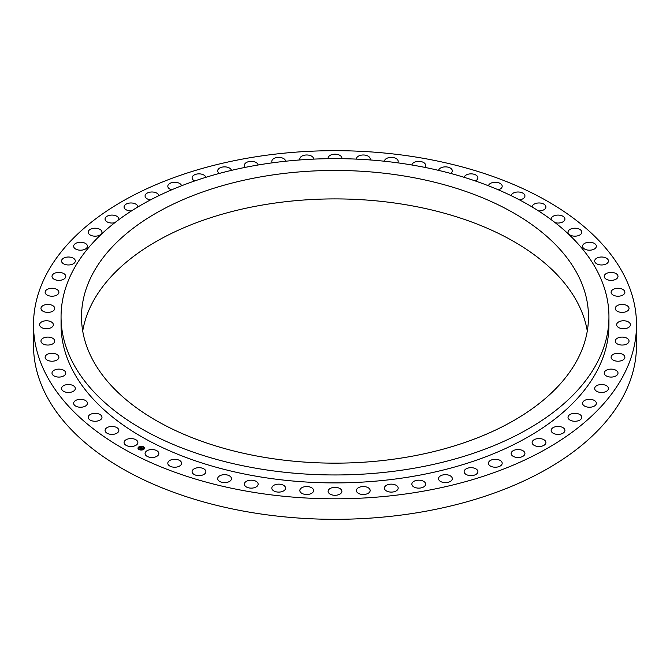 <?xml version="1.0" encoding="UTF-8"?>
<svg xmlns="http://www.w3.org/2000/svg" width="670" height="670" viewBox="0 0 670 670"><rect width="100%" height="100%" fill="white"/><g stroke="black" fill="none" stroke-linecap="round" stroke-linejoin="round"><path stroke-width="1" d="M124.369 443.657A6.893 3.978 0 0 0 131.957 446.471A6.893 3.978 0 0 0 137.869 442.535A6.893 3.978 0 0 0 137.584 441.413A6.893 3.978 0 0 0 129.997 438.599A6.893 3.978 0 0 0 124.084 442.535A6.893 3.978 0 0 0 124.369 443.657M33.5 324.741L33.5 345.259A301.5 174.066 0 0 0 250.119 512.282A301.5 174.066 0 0 0 636.5 345.259L636.5 324.741A301.5 174.066 0 0 0 419.881 157.718A301.5 174.066 0 0 0 33.5 324.741A301.5 174.066 0 0 0 250.119 491.772A301.5 174.066 0 0 0 636.5 324.741M587.288 331.03A253.486 146.353 0 0 0 578.235 304.054A253.486 146.353 0 0 0 311.207 199.551A253.486 146.353 0 0 0 82.712 331.03M578.235 275.596A253.486 146.353 0 0 0 298.954 171.939A253.486 146.353 0 0 0 81.514 316.801A253.486 146.353 0 0 0 91.765 358.006A253.486 146.353 0 0 0 371.046 461.663A253.486 146.353 0 0 0 588.486 316.801A253.486 146.353 0 0 0 578.235 275.596M412.125 165.038A273.946 158.162 0 0 0 61.054 316.801A273.946 158.162 0 0 0 257.875 468.565A273.946 158.162 0 0 0 608.946 316.801A273.946 158.162 0 0 0 412.125 165.038M61.054 316.801L61.054 324.741A273.946 158.162 0 0 0 257.875 476.504A273.946 158.162 0 0 0 608.946 324.741L608.946 316.801M145.566 455.005A6.893 3.978 0 0 0 153.271 457.417A6.893 3.978 0 0 0 158.849 453.515A6.893 3.978 0 0 0 158.346 452.024A6.893 3.978 0 0 0 150.641 449.612A6.893 3.978 0 0 0 145.072 453.515A6.893 3.978 0 0 0 145.566 455.005M168.597 465.097A6.893 3.978 0 0 0 176.344 467.116A6.893 3.978 0 0 0 181.587 463.255A6.893 3.978 0 0 0 180.808 461.412A6.893 3.978 0 0 0 173.053 459.385A6.893 3.978 0 0 0 167.81 463.255A6.893 3.978 0 0 0 168.597 465.097M193.228 473.832A6.893 3.978 0 0 0 200.958 475.466A6.893 3.978 0 0 0 205.874 471.655A6.893 3.978 0 0 0 204.752 469.477A6.893 3.978 0 0 0 197.014 467.844A6.893 3.978 0 0 0 192.097 471.655A6.893 3.978 0 0 0 193.228 473.832M219.216 481.144A6.893 3.978 0 0 0 226.879 482.4A6.893 3.978 0 0 0 231.477 478.648A6.893 3.978 0 0 0 229.952 476.152A6.893 3.978 0 0 0 222.289 474.896A6.893 3.978 0 0 0 217.691 478.648A6.893 3.978 0 0 0 219.216 481.144M246.326 486.939A6.893 3.978 0 0 0 253.855 487.835A6.893 3.978 0 0 0 258.134 484.15A6.893 3.978 0 0 0 256.158 481.361A6.893 3.978 0 0 0 248.637 480.474A6.893 3.978 0 0 0 244.357 484.15A6.893 3.978 0 0 0 246.326 486.939M274.29 491.177A6.893 3.978 0 0 0 281.626 491.73A6.893 3.978 0 0 0 285.596 488.129A6.893 3.978 0 0 0 283.125 485.072A6.893 3.978 0 0 0 275.797 484.519A6.893 3.978 0 0 0 271.819 488.129A6.893 3.978 0 0 0 274.29 491.177M302.84 493.807A6.893 3.978 0 0 0 309.942 494.041A6.893 3.978 0 0 0 313.61 490.524A6.893 3.978 0 0 0 310.595 487.232A6.893 3.978 0 0 0 303.502 487.006A6.893 3.978 0 0 0 299.833 490.524A6.893 3.978 0 0 0 302.84 493.807M331.7 494.812A6.893 3.978 0 0 0 341.893 491.328A6.893 3.978 0 0 0 338.3 487.835A6.893 3.978 0 0 0 328.107 491.328A6.893 3.978 0 0 0 331.7 494.812M360.586 494.184A6.893 3.978 0 0 0 370.167 490.524A6.893 3.978 0 0 0 365.979 486.864A6.893 3.978 0 0 0 356.39 490.524A6.893 3.978 0 0 0 360.586 494.184M389.228 491.922A6.893 3.978 0 0 0 398.181 488.129A6.893 3.978 0 0 0 393.349 484.326A6.893 3.978 0 0 0 384.404 488.129A6.893 3.978 0 0 0 389.228 491.922M417.351 488.045A6.893 3.978 0 0 0 425.643 484.15A6.893 3.978 0 0 0 420.165 480.256A6.893 3.978 0 0 0 411.866 484.15A6.893 3.978 0 0 0 417.351 488.045M444.679 482.601A6.893 3.978 0 0 0 452.309 478.648A6.893 3.978 0 0 0 446.153 474.687A6.893 3.978 0 0 0 438.523 478.648A6.893 3.978 0 0 0 444.679 482.601M470.951 475.633A6.893 3.978 0 0 0 477.903 471.655A6.893 3.978 0 0 0 471.077 467.677A6.893 3.978 0 0 0 464.126 471.655A6.893 3.978 0 0 0 470.951 475.633M495.909 467.216A6.893 3.978 0 0 0 502.19 463.255A6.893 3.978 0 0 0 494.686 459.293A6.893 3.978 0 0 0 488.413 463.255A6.893 3.978 0 0 0 495.909 467.216M519.325 457.417A6.893 3.978 0 0 0 524.928 453.515A6.893 3.978 0 0 0 516.763 449.604A6.893 3.978 0 0 0 511.151 453.515A6.893 3.978 0 0 0 519.325 457.417M540.966 446.354A6.893 3.978 0 0 0 545.916 442.535A6.893 3.978 0 0 0 537.08 438.716A6.893 3.978 0 0 0 532.131 442.535A6.893 3.978 0 0 0 540.966 446.354M560.614 434.11A6.893 3.978 0 0 0 564.927 430.425A6.893 3.978 0 0 0 555.464 426.731A6.893 3.978 0 0 0 551.15 430.425A6.893 3.978 0 0 0 560.614 434.11M578.101 420.819A6.893 3.978 0 0 0 581.794 417.293A6.893 3.978 0 0 0 571.711 413.767A6.893 3.978 0 0 0 568.018 417.293A6.893 3.978 0 0 0 578.101 420.819M593.235 406.598A6.893 3.978 0 0 0 596.35 403.273A6.893 3.978 0 0 0 592.741 399.772A6.893 3.978 0 0 0 585.689 399.94A6.893 3.978 0 0 0 582.573 403.273A6.893 3.978 0 0 0 586.191 406.765A6.893 3.978 0 0 0 593.235 406.598M605.889 391.59A6.893 3.978 0 0 0 608.461 388.491A6.893 3.978 0 0 0 604.541 384.907A6.893 3.978 0 0 0 597.246 385.392A6.893 3.978 0 0 0 594.684 388.491A6.893 3.978 0 0 0 598.595 392.076A6.893 3.978 0 0 0 605.889 391.59M615.931 375.937A6.893 3.978 0 0 0 618 373.098A6.893 3.978 0 0 0 613.77 369.43A6.893 3.978 0 0 0 606.283 370.259A6.893 3.978 0 0 0 604.223 373.098A6.893 3.978 0 0 0 608.444 376.766A6.893 3.978 0 0 0 615.931 375.937M623.276 359.79A6.893 3.978 0 0 0 624.875 357.244A6.893 3.978 0 0 0 620.336 353.5A6.893 3.978 0 0 0 612.707 354.69A6.893 3.978 0 0 0 611.099 357.244A6.893 3.978 0 0 0 615.638 360.979A6.893 3.978 0 0 0 623.276 359.79M627.832 343.308A6.893 3.978 0 0 0 629.03 341.072A6.893 3.978 0 0 0 624.172 337.27A6.893 3.978 0 0 0 616.45 338.827A6.893 3.978 0 0 0 615.253 341.072A6.893 3.978 0 0 0 620.11 344.874A6.893 3.978 0 0 0 627.832 343.308M629.574 326.65A6.893 3.978 0 0 0 630.42 324.741A6.893 3.978 0 0 0 625.236 320.888A6.893 3.978 0 0 0 617.489 322.84A6.893 3.978 0 0 0 616.643 324.741A6.893 3.978 0 0 0 621.827 328.593A6.893 3.978 0 0 0 629.574 326.65M628.485 309.967A6.893 3.978 0 0 0 629.03 308.418A6.893 3.978 0 0 0 623.519 304.515A6.893 3.978 0 0 0 615.805 306.86A6.893 3.978 0 0 0 615.253 308.418A6.893 3.978 0 0 0 620.772 312.312A6.893 3.978 0 0 0 628.485 309.967M624.566 293.435A6.893 3.978 0 0 0 624.875 292.246A6.893 3.978 0 0 0 619.03 288.309A6.893 3.978 0 0 0 611.417 291.056A6.893 3.978 0 0 0 611.099 292.246A6.893 3.978 0 0 0 616.944 296.173A6.893 3.978 0 0 0 624.566 293.435M617.849 277.196A6.893 3.978 0 0 0 618 276.383A6.893 3.978 0 0 0 611.811 272.43A6.893 3.978 0 0 0 604.365 275.571A6.893 3.978 0 0 0 604.223 276.383A6.893 3.978 0 0 0 610.404 280.345A6.893 3.978 0 0 0 617.849 277.196M608.419 261.417A6.893 3.978 0 0 0 608.461 260.998A6.893 3.978 0 0 0 601.936 257.02A6.893 3.978 0 0 0 594.717 260.571A6.893 3.978 0 0 0 594.684 260.998A6.893 3.978 0 0 0 601.199 264.968A6.893 3.978 0 0 0 608.419 261.417M596.35 246.25A6.893 3.978 0 0 0 596.35 246.217A6.893 3.978 0 0 0 589.491 242.239A6.893 3.978 0 0 0 582.573 246.183A6.893 3.978 0 0 0 582.573 246.217A6.893 3.978 0 0 0 589.433 250.195A6.893 3.978 0 0 0 596.35 246.25M581.769 231.837A6.893 3.978 0 0 0 574.6 228.219A6.893 3.978 0 0 0 568.018 232.197A6.893 3.978 0 0 0 568.043 232.549A6.893 3.978 0 0 0 575.212 236.167A6.893 3.978 0 0 0 581.794 232.197A6.893 3.978 0 0 0 581.769 231.837M555.145 222.674A6.893 3.978 0 0 0 564.927 219.065A6.893 3.978 0 0 0 564.81 218.32A6.893 3.978 0 0 0 557.398 215.103A6.893 3.978 0 0 0 551.15 219.065A6.893 3.978 0 0 0 551.243 219.701M538.496 210.916A6.893 3.978 0 0 0 545.916 206.955A6.893 3.978 0 0 0 545.631 205.832A6.893 3.978 0 0 0 538.044 203.01A6.893 3.978 0 0 0 532.131 206.955A6.893 3.978 0 0 0 532.131 206.98M519.451 199.869A6.893 3.978 0 0 0 524.928 195.975A6.893 3.978 0 0 0 524.434 194.484A6.893 3.978 0 0 0 516.972 192.047A6.893 3.978 0 0 0 511.168 195.682M498.304 189.811A6.893 3.978 0 0 0 502.19 186.235A6.893 3.978 0 0 0 501.403 184.392A6.893 3.978 0 0 0 494.041 182.324A6.893 3.978 0 0 0 488.455 185.783M475.281 180.95A6.893 3.978 0 0 0 477.903 177.826A6.893 3.978 0 0 0 476.772 175.649A6.893 3.978 0 0 0 469.461 173.957A6.893 3.978 0 0 0 464.176 177.332M450.65 173.43A6.893 3.978 0 0 0 452.309 170.842A6.893 3.978 0 0 0 450.784 168.346A6.893 3.978 0 0 0 443.506 167.023A6.893 3.978 0 0 0 438.574 170.381M424.688 167.358A6.893 3.978 0 0 0 425.643 165.331A6.893 3.978 0 0 0 423.675 162.55A6.893 3.978 0 0 0 416.422 161.596A6.893 3.978 0 0 0 411.891 164.996M397.687 162.835A6.893 3.978 0 0 0 398.181 161.361A6.893 3.978 0 0 0 395.71 158.313A6.893 3.978 0 0 0 388.474 157.735A6.893 3.978 0 0 0 384.404 161.236M369.957 159.937A6.893 3.978 0 0 0 370.167 158.966A6.893 3.978 0 0 0 367.16 155.674A6.893 3.978 0 0 0 360.058 155.448A6.893 3.978 0 0 0 356.39 158.966A6.893 3.978 0 0 0 356.398 159.125M341.826 158.69A6.893 3.978 0 0 0 341.893 158.162A6.893 3.978 0 0 0 338.3 154.669A6.893 3.978 0 0 0 328.107 158.162A6.893 3.978 0 0 0 328.174 158.69M313.602 159.125A6.893 3.978 0 0 0 313.61 158.966A6.893 3.978 0 0 0 309.414 155.298A6.893 3.978 0 0 0 299.833 158.966A6.893 3.978 0 0 0 300.043 159.937M285.596 161.236A6.893 3.978 0 0 0 280.772 157.567A6.893 3.978 0 0 0 271.819 161.361A6.893 3.978 0 0 0 272.313 162.835M258.109 164.996A6.893 3.978 0 0 0 252.649 161.436A6.893 3.978 0 0 0 244.357 165.331A6.893 3.978 0 0 0 245.312 167.358M231.426 170.381A6.893 3.978 0 0 0 225.321 166.889A6.893 3.978 0 0 0 217.691 170.842A6.893 3.978 0 0 0 219.35 173.43M205.824 177.332A6.893 3.978 0 0 0 199.049 173.857A6.893 3.978 0 0 0 192.097 177.826A6.893 3.978 0 0 0 194.719 180.95M181.545 185.783A6.893 3.978 0 0 0 174.091 182.273A6.893 3.978 0 0 0 167.81 186.235A6.893 3.978 0 0 0 171.696 189.811M158.832 195.682A6.893 3.978 0 0 0 150.675 192.064A6.893 3.978 0 0 0 145.072 195.975A6.893 3.978 0 0 0 150.549 199.869M137.869 206.98A6.893 3.978 0 0 0 137.869 206.955A6.893 3.978 0 0 0 129.034 203.136A6.893 3.978 0 0 0 124.084 206.955A6.893 3.978 0 0 0 131.504 210.916M118.758 219.701A6.893 3.978 0 0 0 118.85 219.065A6.893 3.978 0 0 0 109.386 215.372A6.893 3.978 0 0 0 105.073 219.065A6.893 3.978 0 0 0 114.536 222.75A6.893 3.978 0 0 0 114.855 222.674M91.899 228.671A6.893 3.978 0 0 0 88.206 232.197A6.893 3.978 0 0 0 98.289 235.723A6.893 3.978 0 0 0 101.982 232.197A6.893 3.978 0 0 0 91.899 228.671M76.765 242.892A6.893 3.978 0 0 0 73.65 246.217A6.893 3.978 0 0 0 77.259 249.717A6.893 3.978 0 0 0 84.311 249.541A6.893 3.978 0 0 0 87.427 246.217A6.893 3.978 0 0 0 83.809 242.716A6.893 3.978 0 0 0 76.765 242.892M64.111 257.9A6.893 3.978 0 0 0 61.54 260.998A6.893 3.978 0 0 0 65.459 264.583A6.893 3.978 0 0 0 72.754 264.089A6.893 3.978 0 0 0 75.316 260.998A6.893 3.978 0 0 0 71.405 257.406A6.893 3.978 0 0 0 64.111 257.9M54.069 273.544A6.893 3.978 0 0 0 52 276.383A6.893 3.978 0 0 0 56.23 280.052A6.893 3.978 0 0 0 63.717 279.222A6.893 3.978 0 0 0 65.777 276.383A6.893 3.978 0 0 0 61.556 272.715A6.893 3.978 0 0 0 54.069 273.544M46.724 289.691A6.893 3.978 0 0 0 45.125 292.246A6.893 3.978 0 0 0 49.664 295.981A6.893 3.978 0 0 0 57.293 294.792A6.893 3.978 0 0 0 58.901 292.246A6.893 3.978 0 0 0 54.362 288.502A6.893 3.978 0 0 0 46.724 289.691M42.168 306.173A6.893 3.978 0 0 0 40.971 308.418A6.893 3.978 0 0 0 45.828 312.212A6.893 3.978 0 0 0 53.55 310.654A6.893 3.978 0 0 0 54.747 308.418A6.893 3.978 0 0 0 49.89 304.616A6.893 3.978 0 0 0 42.168 306.173M40.426 322.84A6.893 3.978 0 0 0 39.58 324.741A6.893 3.978 0 0 0 44.764 328.593A6.893 3.978 0 0 0 52.511 326.65A6.893 3.978 0 0 0 53.357 324.741A6.893 3.978 0 0 0 48.173 320.888A6.893 3.978 0 0 0 40.426 322.84M41.515 339.514A6.893 3.978 0 0 0 40.971 341.072A6.893 3.978 0 0 0 46.481 344.966A6.893 3.978 0 0 0 54.195 342.63A6.893 3.978 0 0 0 54.747 341.072A6.893 3.978 0 0 0 49.228 337.169A6.893 3.978 0 0 0 41.515 339.514M45.434 356.055A6.893 3.978 0 0 0 45.125 357.244A6.893 3.978 0 0 0 50.97 361.172A6.893 3.978 0 0 0 58.583 358.433A6.893 3.978 0 0 0 58.901 357.244A6.893 3.978 0 0 0 53.056 353.308A6.893 3.978 0 0 0 45.434 356.055M52.151 372.286A6.893 3.978 0 0 0 52 373.098A6.893 3.978 0 0 0 58.19 377.059A6.893 3.978 0 0 0 65.635 373.91A6.893 3.978 0 0 0 65.777 373.098A6.893 3.978 0 0 0 59.596 369.145A6.893 3.978 0 0 0 52.151 372.286M61.581 388.064A6.893 3.978 0 0 0 61.54 388.491A6.893 3.978 0 0 0 68.064 392.461A6.893 3.978 0 0 0 75.283 388.918A6.893 3.978 0 0 0 75.316 388.491A6.893 3.978 0 0 0 68.801 384.521A6.893 3.978 0 0 0 61.581 388.064M73.65 403.231A6.893 3.978 0 0 0 73.65 403.273A6.893 3.978 0 0 0 80.509 407.243A6.893 3.978 0 0 0 87.427 403.307A6.893 3.978 0 0 0 87.427 403.273A6.893 3.978 0 0 0 80.568 399.295A6.893 3.978 0 0 0 73.65 403.231M88.231 417.644A6.893 3.978 0 0 0 95.4 421.262A6.893 3.978 0 0 0 101.982 417.293A6.893 3.978 0 0 0 101.957 416.941A6.893 3.978 0 0 0 94.788 413.315A6.893 3.978 0 0 0 88.206 417.293A6.893 3.978 0 0 0 88.231 417.644M105.19 431.162A6.893 3.978 0 0 0 112.602 434.378A6.893 3.978 0 0 0 118.85 430.425A6.893 3.978 0 0 0 118.732 429.679A6.893 3.978 0 0 0 111.32 426.463A6.893 3.978 0 0 0 105.073 430.425A6.893 3.978 0 0 0 105.19 431.162M143.64 449.428A3.241 1.868 0 0 0 144.477 448.171A3.241 1.868 0 0 0 142.4 446.429A3.241 1.868 0 0 0 138.832 446.915A3.241 1.868 0 0 0 137.995 448.171A3.241 1.868 0 0 0 140.064 449.922A3.241 1.868 0 0 0 143.64 449.428M144.477 448.213A3.241 1.868 0 0 0 142.367 446.496A3.241 1.868 0 0 0 138.832 446.999A3.241 1.868 0 0 0 137.995 448.213M138.682 448.213A2.554 1.474 0 0 0 138.682 448.255A2.554 1.474 0 0 0 140.315 449.629A2.554 1.474 0 0 0 143.129 449.243A2.554 1.474 0 0 0 143.79 448.255A2.554 1.474 0 0 0 143.79 448.213M139.343 447.183A2.554 1.474 0 0 0 138.682 448.171A2.554 1.474 0 0 0 140.315 449.545A2.554 1.474 0 0 0 143.129 449.16A2.554 1.474 0 0 0 143.79 448.171A2.554 1.474 0 0 0 142.149 446.798A2.554 1.474 0 0 0 139.343 447.183M141.864 447.761L139.779 448.071L141.052 447.426L140.616 447.108L141.864 447.761M141.454 447.761L139.77 448.155L141.454 447.702M143.07 448.381L140.742 448.565L141.981 447.811L143.07 448.381M143.037 448.465L142.601 448.523L143.037 448.439M141.739 448.473L140.7 448.649L141.739 448.448M141.998 447.962L140.909 448.649M142.249 448.523L141.805 448.322M142.945 448.397L141.99 447.895M141.772 447.778L140.516 447.351M140.985 447.476L139.938 448.155"/></g></svg>
